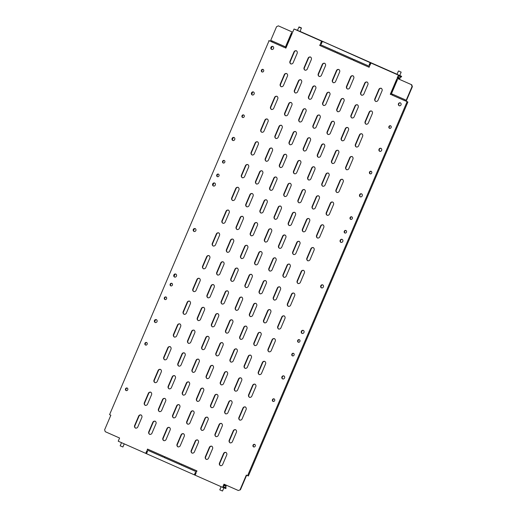 <?xml version="1.0" encoding="UTF-8"?>
<svg xmlns="http://www.w3.org/2000/svg" width="517" height="517" viewBox="0 0 517 517"><rect width="100%" height="100%" fill="white"/><g stroke="black" fill="none" stroke-linecap="round" stroke-linejoin="round"><path stroke-width="0.78" d="M298.845 27.078L301.482 28.209M299.136 26.955L301.385 27.905L299.136 26.955M120.17 445.828L122.904 446.992L120.17 445.828L121.521 442.662M398.723 70.965L401.127 72.257L399.725 75.553M224.481 484.519L225.05 484.726L224.481 484.519M223.266 486.736L225.522 487.621L226.078 486.329L223.816 485.444M219.783 489.858L222.51 491.021L219.783 489.858L221.134 486.691M391.13 127.531A1.364 1.196 110.5 0 1 388.939 126.562A1.364 1.196 110.5 0 1 391.13 127.531M389.728 128.371A1.364 1.196 110.5 0 1 390.671 125.851M371.717 173.053A1.364 1.196 110.5 0 1 369.526 172.083A1.364 1.196 110.5 0 1 371.717 173.053M370.314 173.893A1.364 1.196 110.5 0 1 371.258 171.373M352.297 218.575A1.364 1.196 110.5 0 1 350.106 217.605A1.364 1.196 110.5 0 1 352.297 218.575M350.894 219.415A1.364 1.196 110.5 0 1 351.838 216.894M346.474 232.23A1.364 1.196 110.5 0 1 344.283 231.267A1.364 1.196 110.5 0 1 346.474 232.23M345.072 233.07A1.364 1.196 110.5 0 1 346.015 230.55M253.039 445.176A1.364 1.196 -69.5 0 0 255.23 446.145A1.364 1.196 -69.5 0 0 253.039 445.176M254.778 444.458A1.364 1.196 -69.5 0 0 253.828 446.979M272.459 399.654A1.364 1.196 -69.5 0 0 274.65 400.617A1.364 1.196 -69.5 0 0 272.459 399.654M274.191 398.937A1.364 1.196 -69.5 0 0 273.247 401.457M291.872 354.126A1.364 1.196 -69.5 0 0 294.063 355.095A1.364 1.196 -69.5 0 0 291.872 354.126M293.611 353.415A1.364 1.196 -69.5 0 0 292.661 355.935M297.702 340.47A1.364 1.196 -69.5 0 0 299.892 341.44A1.364 1.196 -69.5 0 0 297.702 340.47M299.433 339.759A1.364 1.196 -69.5 0 0 298.49 342.28M381.624 150.382A1.609 1.415 110.5 0 1 379.032 149.239A1.609 1.415 110.5 0 1 381.624 150.382M379.93 151.365A1.609 1.415 110.5 0 1 381.055 148.373M362.204 195.904A1.609 1.415 110.5 0 1 359.612 194.76A1.609 1.415 110.5 0 1 362.204 195.904M360.517 196.887A1.609 1.415 110.5 0 1 361.635 193.901M342.79 241.426A1.609 1.415 110.5 0 1 340.199 240.282A1.609 1.415 110.5 0 1 342.79 241.426M341.097 242.408A1.609 1.415 110.5 0 1 342.222 239.423M323.371 286.948A1.609 1.415 110.5 0 1 320.779 285.804A1.609 1.415 110.5 0 1 323.371 286.948M321.684 287.93A1.609 1.415 110.5 0 1 322.802 284.945M303.957 332.47A1.609 1.415 110.5 0 1 301.366 331.326A1.609 1.415 110.5 0 1 303.957 332.47M302.264 333.452A1.609 1.415 110.5 0 1 303.389 330.466M284.537 377.992A1.609 1.415 110.5 0 1 281.946 376.848A1.609 1.415 110.5 0 1 284.537 377.992M282.851 378.974A1.609 1.415 110.5 0 1 283.969 375.988M401.037 104.861A1.609 1.415 110.5 0 1 398.452 103.717A1.609 1.415 110.5 0 1 401.037 104.861M399.35 105.843A1.609 1.415 110.5 0 1 400.468 102.851M127.731 389.786A1.364 1.196 110.5 0 1 125.541 388.816A1.364 1.196 110.5 0 1 127.731 389.786M126.329 390.626A1.364 1.196 110.5 0 1 127.272 388.105M147.145 344.264A1.364 1.196 110.5 0 1 144.954 343.294A1.364 1.196 110.5 0 1 147.145 344.264M145.742 345.104A1.364 1.196 110.5 0 1 146.686 342.584M166.564 298.742A1.364 1.196 110.5 0 1 164.374 297.773A1.364 1.196 110.5 0 1 166.564 298.742M165.162 299.582A1.364 1.196 110.5 0 1 166.106 297.062M172.387 285.087A1.364 1.196 110.5 0 1 170.196 284.117A1.364 1.196 110.5 0 1 172.387 285.087M170.985 285.927A1.364 1.196 110.5 0 1 171.928 283.406M261.434 70.209A1.364 1.196 -69.5 0 0 263.631 71.178A1.364 1.196 -69.5 0 0 261.434 70.209M263.172 69.491A1.364 1.196 -69.5 0 0 262.222 72.018M242.021 115.73A1.364 1.196 -69.5 0 0 244.211 116.7A1.364 1.196 -69.5 0 0 242.021 115.73M243.753 115.02A1.364 1.196 -69.5 0 0 242.809 117.54M222.601 161.252A1.364 1.196 -69.5 0 0 224.792 162.222A1.364 1.196 -69.5 0 0 222.601 161.252M224.339 160.541A1.364 1.196 -69.5 0 0 223.389 163.062M216.778 174.908A1.364 1.196 -69.5 0 0 218.969 175.877A1.364 1.196 -69.5 0 0 216.778 174.908M218.51 174.197A1.364 1.196 -69.5 0 0 217.567 176.717M251.527 92.879A1.609 1.415 -69.5 0 0 254.118 94.029A1.609 1.415 -69.5 0 0 251.527 92.879M253.55 92.02A1.609 1.415 -69.5 0 0 252.432 95.012M270.947 47.357A1.609 1.415 -69.5 0 0 273.538 48.508A1.609 1.415 -69.5 0 0 270.947 47.357M272.97 46.498A1.609 1.415 -69.5 0 0 271.845 49.49M303.02 32.862L305.217 33.76L303.02 32.862M300.125 31.498L297.391 30.329M392.668 72.483L394.865 73.382L392.668 72.483M399.738 75.521L397.004 74.358M232.114 138.407A1.609 1.415 -69.5 0 0 234.705 139.551A1.609 1.415 -69.5 0 0 232.114 138.407M234.13 137.541A1.609 1.415 -69.5 0 0 233.012 140.534M212.694 183.929A1.609 1.415 -69.5 0 0 215.285 185.073A1.609 1.415 -69.5 0 0 212.694 183.929M214.717 183.063A1.609 1.415 -69.5 0 0 213.592 186.055M193.28 229.451A1.609 1.415 -69.5 0 0 195.865 230.595A1.609 1.415 -69.5 0 0 193.28 229.451M195.297 228.592A1.609 1.415 -69.5 0 0 194.179 231.577M173.861 274.973A1.609 1.415 -69.5 0 0 176.452 276.117A1.609 1.415 -69.5 0 0 173.861 274.973M175.883 274.113A1.609 1.415 -69.5 0 0 174.759 277.099M154.447 320.495A1.609 1.415 -69.5 0 0 157.032 321.639A1.609 1.415 -69.5 0 0 154.447 320.495M156.464 319.635A1.609 1.415 -69.5 0 0 155.346 322.621M278.346 25.85L292.687 32.19L278.346 25.85L276.569 26.69L270.352 41.257L269.079 40.694L109.572 414.66L110.845 415.222L104.628 429.789L105.242 431.682L119.589 438.022L118.225 441.208L145.723 453.357L146.77 450.902L147.565 451.251L146.518 453.713L194.334 474.845L195.381 472.383L196.176 472.738L195.129 475.194L222.62 487.35L223.977 484.164L238.324 490.504L240.431 489.786L238.324 490.504M195.439 474.47L194.954 474.283L195.704 472.532M195.148 475.149L194.334 474.845M146.828 452.982L146.343 452.802L147.093 451.044M146.537 453.668L145.723 453.357M321.296 43.945L320.495 43.615L321.542 41.153L324.96 42.433L370.153 62.641L369.106 65.097L369.435 65.22L370.191 63.449L370.676 63.63M322.337 41.509L321.29 43.964L320.495 43.615M320.824 43.738L321.58 41.961L322.065 42.142M370.153 62.641L398.439 75.146L397.082 78.332L411.758 84.794L412.372 86.688L406.155 101.254L405.826 101.132L407.887 102.023L248.373 475.989L247.591 475.659L407.099 101.694M370.947 62.99L369.901 65.452L369.106 65.097M138.679 416.023L134.601 425.588A1.978 1.745 -69.5 0 0 137.787 426.997L141.865 417.432A1.978 1.745 -69.5 0 0 138.679 416.023L139.008 416.146L134.931 425.711A1.978 1.745 -69.5 0 0 135.667 428.199M141.128 414.944A1.978 1.745 -69.5 0 0 139.008 416.146M148.385 393.263L144.308 402.821A1.978 1.745 -69.5 0 0 147.494 404.229L151.571 394.671A1.978 1.745 -69.5 0 0 148.385 393.263L148.715 393.385L144.637 402.95A1.978 1.745 -69.5 0 0 145.374 405.438M150.835 392.183A1.978 1.745 -69.5 0 0 148.715 393.385M158.092 370.502L154.014 380.06A1.978 1.745 -69.5 0 0 157.207 381.468L161.285 371.91A1.978 1.745 -69.5 0 0 158.092 370.502L158.422 370.624L154.35 380.189A1.978 1.745 -69.5 0 0 155.087 382.67M160.548 369.422A1.978 1.745 -69.5 0 0 158.422 370.624M167.805 347.741L163.727 357.299A1.978 1.745 -69.5 0 0 166.913 358.708L170.991 349.149A1.978 1.745 -69.5 0 0 167.805 347.741L168.135 347.863L164.057 357.428A1.978 1.745 -69.5 0 0 164.794 359.91M170.255 346.661A1.978 1.745 -69.5 0 0 168.135 347.863M177.512 324.98L173.434 334.538A1.978 1.745 -69.5 0 0 176.62 335.947L180.698 326.389A1.978 1.745 -69.5 0 0 177.512 324.98L177.842 325.103L173.764 334.667A1.978 1.745 -69.5 0 0 174.5 337.149M179.961 323.9A1.978 1.745 -69.5 0 0 177.842 325.103M187.219 302.219L183.141 311.777A1.978 1.745 -69.5 0 0 186.327 313.186L190.405 303.628A1.978 1.745 -69.5 0 0 187.219 302.219L187.548 302.342L183.47 311.906A1.978 1.745 -69.5 0 0 184.207 314.388M189.668 301.14A1.978 1.745 -69.5 0 0 187.548 302.342M196.925 279.458L192.847 289.016A1.978 1.745 -69.5 0 0 196.04 290.425L200.118 280.867A1.978 1.745 -69.5 0 0 196.925 279.458L197.261 279.581L193.184 289.139A1.978 1.745 -69.5 0 0 193.92 291.627M199.381 278.379A1.978 1.745 -69.5 0 0 197.261 279.581M206.638 256.697L202.561 266.255A1.978 1.745 -69.5 0 0 205.747 267.664L209.824 258.106A1.978 1.745 -69.5 0 0 206.638 256.697L206.968 256.82L202.89 266.378A1.978 1.745 -69.5 0 0 203.627 268.866M209.088 255.618A1.978 1.745 -69.5 0 0 206.968 256.82M216.345 233.936L212.267 243.494A1.978 1.745 -69.5 0 0 215.453 244.903L219.531 235.345A1.978 1.745 -69.5 0 0 216.345 233.936L216.675 234.059L212.597 243.617A1.978 1.745 -69.5 0 0 213.334 246.105M218.794 232.857A1.978 1.745 -69.5 0 0 216.675 234.059M226.052 211.175L221.974 220.733A1.978 1.745 -69.5 0 0 225.166 222.142L229.238 212.584A1.978 1.745 -69.5 0 0 226.052 211.175L226.381 211.298L222.304 220.856A1.978 1.745 -69.5 0 0 223.047 223.344M228.501 210.096A1.978 1.745 -69.5 0 0 226.381 211.298M235.765 188.414L231.687 197.972A1.978 1.745 -69.5 0 0 234.873 199.381L238.951 189.823A1.978 1.745 -69.5 0 0 235.765 188.414L236.095 188.537L232.017 198.095A1.978 1.745 -69.5 0 0 232.753 200.583M238.214 187.335A1.978 1.745 -69.5 0 0 236.095 188.537M245.472 165.653L241.394 175.211A1.978 1.745 -69.5 0 0 244.58 176.62L248.658 167.062A1.978 1.745 -69.5 0 0 245.472 165.653L245.801 165.776L241.723 175.334A1.978 1.745 -69.5 0 0 242.46 177.822M247.921 164.574A1.978 1.745 -69.5 0 0 245.801 165.776M255.178 142.892L251.1 152.45A1.978 1.745 -69.5 0 0 254.286 153.859L258.364 144.301A1.978 1.745 -69.5 0 0 255.178 142.892L255.508 143.015L251.43 152.573A1.978 1.745 -69.5 0 0 252.167 155.061M257.628 141.813A1.978 1.745 -69.5 0 0 255.508 143.015M264.885 120.131L260.807 129.689A1.978 1.745 -69.5 0 0 264 131.098L268.077 121.54A1.978 1.745 -69.5 0 0 264.885 120.131L265.221 120.254L261.143 129.812A1.978 1.745 -69.5 0 0 261.88 132.3M267.341 119.052A1.978 1.745 -69.5 0 0 265.221 120.254M274.598 97.37L270.52 106.929A1.978 1.745 -69.5 0 0 273.706 108.337L277.784 98.779A1.978 1.745 -69.5 0 0 274.598 97.37L274.928 97.493L270.85 107.051A1.978 1.745 -69.5 0 0 271.587 109.539M277.047 96.291A1.978 1.745 -69.5 0 0 274.928 97.493M284.305 74.61L280.227 84.168A1.978 1.745 -69.5 0 0 283.413 85.576L287.491 76.018A1.978 1.745 -69.5 0 0 284.305 74.61L284.634 74.732L280.557 84.29A1.978 1.745 -69.5 0 0 281.293 86.778M286.754 73.53A1.978 1.745 -69.5 0 0 284.634 74.732M294.011 51.849L289.934 61.407A1.978 1.745 -69.5 0 0 293.12 62.816L297.197 53.257A1.978 1.745 -69.5 0 0 294.011 51.849L294.341 51.971L290.263 61.529A1.978 1.745 -69.5 0 0 291 64.018M296.461 50.769A1.978 1.745 -69.5 0 0 294.341 51.971M152.825 422.279L148.747 431.837A1.978 1.745 -69.5 0 0 151.933 433.246L156.011 423.688A1.978 1.745 -69.5 0 0 152.825 422.279L153.155 422.402L149.077 431.96A1.978 1.745 -69.5 0 0 149.814 434.448M155.274 421.2A1.978 1.745 -69.5 0 0 153.155 422.402M162.532 399.518L158.454 409.076A1.978 1.745 -69.5 0 0 161.64 410.485L165.718 400.927A1.978 1.745 -69.5 0 0 162.532 399.518L162.861 399.641L158.784 409.199A1.978 1.745 -69.5 0 0 159.52 411.687M164.981 398.439A1.978 1.745 -69.5 0 0 162.861 399.641M172.239 376.757L168.161 386.315A1.978 1.745 -69.5 0 0 171.347 387.724L175.425 378.166A1.978 1.745 -69.5 0 0 172.239 376.757L172.568 376.88L168.49 386.438A1.978 1.745 -69.5 0 0 169.227 388.926M174.688 375.678A1.978 1.745 -69.5 0 0 172.568 376.88M181.945 353.996L177.867 363.554A1.978 1.745 -69.5 0 0 181.06 364.963L185.138 355.405A1.978 1.745 -69.5 0 0 181.945 353.996L182.281 354.119L178.203 363.677A1.978 1.745 -69.5 0 0 178.94 366.165M184.401 352.917A1.978 1.745 -69.5 0 0 182.281 354.119M191.658 331.235L187.581 340.793A1.978 1.745 -69.5 0 0 190.767 342.202L194.844 332.644A1.978 1.745 -69.5 0 0 191.658 331.235L191.988 331.358L187.91 340.916A1.978 1.745 -69.5 0 0 188.647 343.404M194.108 330.156A1.978 1.745 -69.5 0 0 191.988 331.358M201.365 308.468L197.287 318.033A1.978 1.745 -69.5 0 0 200.473 319.441L204.551 309.877A1.978 1.745 -69.5 0 0 201.365 308.468L201.695 308.597L197.617 318.155A1.978 1.745 -69.5 0 0 198.354 320.643M203.814 307.395A1.978 1.745 -69.5 0 0 201.695 308.597M211.072 285.707L206.994 295.272A1.978 1.745 -69.5 0 0 210.18 296.68L214.258 287.116A1.978 1.745 -69.5 0 0 211.072 285.707L211.401 285.836L207.323 295.394A1.978 1.745 -69.5 0 0 208.06 297.882M213.521 284.634A1.978 1.745 -69.5 0 0 211.401 285.836M220.778 262.946L216.707 272.511A1.978 1.745 -69.5 0 0 219.893 273.92L223.971 264.355A1.978 1.745 -69.5 0 0 220.778 262.946L221.114 263.075L217.037 272.633A1.978 1.745 -69.5 0 0 217.773 275.122M223.234 261.873A1.978 1.745 -69.5 0 0 221.114 263.075M230.492 240.185L226.414 249.75A1.978 1.745 -69.5 0 0 229.6 251.159L233.678 241.594A1.978 1.745 -69.5 0 0 230.492 240.185L230.821 240.315L226.743 249.873A1.978 1.745 -69.5 0 0 227.48 252.361M232.941 239.112A1.978 1.745 -69.5 0 0 230.821 240.315M240.198 217.424L236.12 226.989A1.978 1.745 -69.5 0 0 239.306 228.398L243.384 218.833A1.978 1.745 -69.5 0 0 240.198 217.424L240.528 217.554L236.45 227.112A1.978 1.745 -69.5 0 0 237.187 229.6M242.647 216.345A1.978 1.745 -69.5 0 0 240.528 217.554M249.905 194.663L245.827 204.228A1.978 1.745 -69.5 0 0 249.02 205.637L253.097 196.072A1.978 1.745 -69.5 0 0 249.905 194.663L250.234 194.786L246.163 204.351A1.978 1.745 -69.5 0 0 246.9 206.839M252.354 193.584A1.978 1.745 -69.5 0 0 250.234 194.786M259.618 171.903L255.54 181.467A1.978 1.745 -69.5 0 0 258.726 182.876L262.804 173.311A1.978 1.745 -69.5 0 0 259.618 171.903L259.948 172.025L255.87 181.59A1.978 1.745 -69.5 0 0 256.606 184.078M262.067 170.823A1.978 1.745 -69.5 0 0 259.948 172.025M269.325 149.142L265.247 158.7A1.978 1.745 -69.5 0 0 268.433 160.108L272.511 150.55A1.978 1.745 -69.5 0 0 269.325 149.142L269.654 149.264L265.576 158.829A1.978 1.745 -69.5 0 0 266.313 161.317M271.774 148.062A1.978 1.745 -69.5 0 0 269.654 149.264M279.031 126.381L274.954 135.939A1.978 1.745 -69.5 0 0 278.14 137.348L282.217 127.789A1.978 1.745 -69.5 0 0 279.031 126.381L279.361 126.503L275.283 136.068A1.978 1.745 -69.5 0 0 276.02 138.55M281.481 125.301A1.978 1.745 -69.5 0 0 279.361 126.503M288.738 103.62L284.66 113.178A1.978 1.745 -69.5 0 0 287.853 114.587L291.931 105.029A1.978 1.745 -69.5 0 0 288.738 103.62L289.074 103.743L284.996 113.307A1.978 1.745 -69.5 0 0 285.733 115.789M291.194 102.54A1.978 1.745 -69.5 0 0 289.074 103.743M298.451 80.859L294.373 90.417A1.978 1.745 -69.5 0 0 297.559 91.826L301.637 82.268A1.978 1.745 -69.5 0 0 298.451 80.859L298.781 80.982L294.703 90.546A1.978 1.745 -69.5 0 0 295.44 93.028M300.9 79.78A1.978 1.745 -69.5 0 0 298.781 80.982M308.158 58.098L304.08 67.656A1.978 1.745 -69.5 0 0 307.266 69.065L311.344 59.507A1.978 1.745 -69.5 0 0 308.158 58.098L308.487 58.221L304.41 67.785A1.978 1.745 -69.5 0 0 305.146 70.267M310.607 57.019A1.978 1.745 -69.5 0 0 308.487 58.221M166.965 428.528L162.887 438.086A1.978 1.745 -69.5 0 0 166.08 439.495L170.158 429.937A1.978 1.745 -69.5 0 0 166.965 428.528L167.295 428.651L163.223 438.209A1.978 1.745 -69.5 0 0 163.96 440.697M169.421 427.449A1.978 1.745 -69.5 0 0 167.295 428.651M176.678 405.767L172.6 415.325A1.978 1.745 -69.5 0 0 175.786 416.734L179.864 407.176A1.978 1.745 -69.5 0 0 176.678 405.767L177.008 405.89L172.93 415.448A1.978 1.745 -69.5 0 0 173.667 417.936M179.128 404.688A1.978 1.745 -69.5 0 0 177.008 405.89M186.385 383.007L182.307 392.565A1.978 1.745 -69.5 0 0 185.493 393.973L189.571 384.415A1.978 1.745 -69.5 0 0 186.385 383.007L186.715 383.129L182.637 392.687A1.978 1.745 -69.5 0 0 183.373 395.175M188.834 381.927A1.978 1.745 -69.5 0 0 186.715 383.129M196.092 360.246L192.014 369.804A1.978 1.745 -69.5 0 0 195.2 371.212L199.278 361.654A1.978 1.745 -69.5 0 0 196.092 360.246L196.421 360.368L192.343 369.926A1.978 1.745 -69.5 0 0 193.08 372.414M198.541 359.166A1.978 1.745 -69.5 0 0 196.421 360.368M205.798 337.485L201.72 347.043A1.978 1.745 -69.5 0 0 204.913 348.452L208.991 338.893A1.978 1.745 -69.5 0 0 205.798 337.485L206.134 337.607L202.057 347.166A1.978 1.745 -69.5 0 0 202.793 349.654M208.254 336.405A1.978 1.745 -69.5 0 0 206.134 337.607M215.511 314.724L211.434 324.282A1.978 1.745 -69.5 0 0 214.62 325.691L218.697 316.133A1.978 1.745 -69.5 0 0 215.511 314.724L215.841 314.847L211.763 324.405A1.978 1.745 -69.5 0 0 212.5 326.893M217.961 313.645A1.978 1.745 -69.5 0 0 215.841 314.847M225.218 291.963L221.14 301.521A1.978 1.745 -69.5 0 0 224.326 302.93L228.404 293.372A1.978 1.745 -69.5 0 0 225.218 291.963L225.548 292.086L221.47 301.644A1.978 1.745 -69.5 0 0 222.207 304.132M227.667 290.884A1.978 1.745 -69.5 0 0 225.548 292.086M234.925 269.202L230.847 278.76A1.978 1.745 -69.5 0 0 234.039 280.169L238.111 270.611A1.978 1.745 -69.5 0 0 234.925 269.202L235.254 269.325L231.177 278.883A1.978 1.745 -69.5 0 0 231.913 281.371M237.374 268.123A1.978 1.745 -69.5 0 0 235.254 269.325M244.638 246.441L240.56 255.999A1.978 1.745 -69.5 0 0 243.746 257.408L247.824 247.85A1.978 1.745 -69.5 0 0 244.638 246.441L244.968 246.564L240.89 256.122A1.978 1.745 -69.5 0 0 241.626 258.61M247.087 245.362A1.978 1.745 -69.5 0 0 244.968 246.564M254.345 223.68L250.267 233.238A1.978 1.745 -69.5 0 0 253.453 234.647L257.531 225.089A1.978 1.745 -69.5 0 0 254.345 223.68L254.674 223.803L250.596 233.361A1.978 1.745 -69.5 0 0 251.333 235.849M256.794 222.601A1.978 1.745 -69.5 0 0 254.674 223.803M264.051 200.919L259.973 210.477A1.978 1.745 -69.5 0 0 263.159 211.886L267.237 202.328A1.978 1.745 -69.5 0 0 264.051 200.919L264.381 201.042L260.303 210.6A1.978 1.745 -69.5 0 0 261.04 213.088M266.501 199.84A1.978 1.745 -69.5 0 0 264.381 201.042M273.758 178.158L269.68 187.716A1.978 1.745 -69.5 0 0 272.873 189.125L276.95 179.567A1.978 1.745 -69.5 0 0 273.758 178.158L274.094 178.281L270.016 187.839A1.978 1.745 -69.5 0 0 270.753 190.327M276.214 177.079A1.978 1.745 -69.5 0 0 274.094 178.281M283.471 155.397L279.393 164.955A1.978 1.745 -69.5 0 0 282.579 166.364L286.657 156.806A1.978 1.745 -69.5 0 0 283.471 155.397L283.801 155.52L279.723 165.078A1.978 1.745 -69.5 0 0 280.46 167.566M285.92 154.318A1.978 1.745 -69.5 0 0 283.801 155.52M293.178 132.636L289.1 142.194A1.978 1.745 -69.5 0 0 292.286 143.603L296.364 134.045A1.978 1.745 -69.5 0 0 293.178 132.636L293.507 132.759L289.43 142.317A1.978 1.745 -69.5 0 0 290.166 144.805M295.627 131.557A1.978 1.745 -69.5 0 0 293.507 132.759M302.884 109.875L298.807 119.433A1.978 1.745 -69.5 0 0 301.993 120.842L306.07 111.284A1.978 1.745 -69.5 0 0 302.884 109.875L303.214 109.998L299.136 119.556A1.978 1.745 -69.5 0 0 299.873 122.044M305.334 108.796A1.978 1.745 -69.5 0 0 303.214 109.998M312.591 87.115L308.513 96.673A1.978 1.745 -69.5 0 0 311.706 98.081L315.784 88.523A1.978 1.745 -69.5 0 0 312.591 87.115L312.927 87.237L308.849 96.795A1.978 1.745 -69.5 0 0 309.586 99.283M315.047 86.035A1.978 1.745 -69.5 0 0 312.927 87.237M322.304 64.347L318.226 73.912A1.978 1.745 -69.5 0 0 321.412 75.32L325.49 65.756A1.978 1.745 -69.5 0 0 322.304 64.347L322.634 64.476L318.556 74.034A1.978 1.745 -69.5 0 0 319.293 76.522M324.754 63.274A1.978 1.745 -69.5 0 0 322.634 64.476M181.112 434.778L177.034 444.342A1.978 1.745 -69.5 0 0 180.22 445.751L184.298 436.186A1.978 1.745 -69.5 0 0 181.112 434.778L181.441 434.907L177.363 444.465A1.978 1.745 -69.5 0 0 178.1 446.953M183.561 433.705A1.978 1.745 -69.5 0 0 181.441 434.907M190.818 412.017L186.74 421.581A1.978 1.745 -69.5 0 0 189.933 422.99L194.011 413.426A1.978 1.745 -69.5 0 0 190.818 412.017L191.154 412.146L187.076 421.704A1.978 1.745 -69.5 0 0 187.813 424.192M193.274 410.944A1.978 1.745 -69.5 0 0 191.154 412.146M200.531 389.256L196.454 398.82A1.978 1.745 -69.5 0 0 199.64 400.229L203.717 390.665A1.978 1.745 -69.5 0 0 200.531 389.256L200.861 389.385L196.783 398.943A1.978 1.745 -69.5 0 0 197.52 401.431M202.981 388.183A1.978 1.745 -69.5 0 0 200.861 389.385M210.238 366.495L206.16 376.059A1.978 1.745 -69.5 0 0 209.346 377.468L213.424 367.904A1.978 1.745 -69.5 0 0 210.238 366.495L210.568 366.624L206.49 376.182A1.978 1.745 -69.5 0 0 207.227 378.67M212.687 365.416A1.978 1.745 -69.5 0 0 210.568 366.624M219.945 343.734L215.867 353.298A1.978 1.745 -69.5 0 0 219.053 354.707L223.131 345.143A1.978 1.745 -69.5 0 0 219.945 343.734L220.274 343.857L216.196 353.421A1.978 1.745 -69.5 0 0 216.933 355.909M222.394 342.655A1.978 1.745 -69.5 0 0 220.274 343.857M229.651 320.973L225.574 330.537A1.978 1.745 -69.5 0 0 228.766 331.946L232.844 322.382A1.978 1.745 -69.5 0 0 229.651 320.973L229.987 321.096L225.91 330.66A1.978 1.745 -69.5 0 0 226.646 333.148M232.107 319.894A1.978 1.745 -69.5 0 0 229.987 321.096M239.365 298.212L235.287 307.77A1.978 1.745 -69.5 0 0 238.473 309.179L242.551 299.621A1.978 1.745 -69.5 0 0 239.365 298.212L239.694 298.335L235.616 307.899A1.978 1.745 -69.5 0 0 236.353 310.387M241.814 297.133A1.978 1.745 -69.5 0 0 239.694 298.335M249.071 275.451L244.993 285.009A1.978 1.745 -69.5 0 0 248.179 286.418L252.257 276.86A1.978 1.745 -69.5 0 0 249.071 275.451L249.401 275.574L245.323 285.138A1.978 1.745 -69.5 0 0 246.06 287.62M251.52 274.372A1.978 1.745 -69.5 0 0 249.401 275.574M258.778 252.69L254.7 262.248A1.978 1.745 -69.5 0 0 257.893 263.657L261.97 254.099A1.978 1.745 -69.5 0 0 258.778 252.69L259.107 252.813L255.03 262.377A1.978 1.745 -69.5 0 0 255.773 264.859M261.227 251.611A1.978 1.745 -69.5 0 0 259.107 252.813M268.491 229.929L264.413 239.487A1.978 1.745 -69.5 0 0 267.599 240.896L271.677 231.338A1.978 1.745 -69.5 0 0 268.491 229.929L268.821 230.052L264.743 239.617A1.978 1.745 -69.5 0 0 265.48 242.098M270.94 228.85A1.978 1.745 -69.5 0 0 268.821 230.052M278.198 207.168L274.12 216.726A1.978 1.745 -69.5 0 0 277.306 218.135L281.384 208.577A1.978 1.745 -69.5 0 0 278.198 207.168L278.527 207.291L274.449 216.856A1.978 1.745 -69.5 0 0 275.186 219.337M280.647 206.089A1.978 1.745 -69.5 0 0 278.527 207.291M287.904 184.407L283.827 193.965A1.978 1.745 -69.5 0 0 287.013 195.374L291.09 185.816A1.978 1.745 -69.5 0 0 287.904 184.407L288.234 184.53L284.156 194.088A1.978 1.745 -69.5 0 0 284.893 196.576M290.354 183.328A1.978 1.745 -69.5 0 0 288.234 184.53M297.611 161.647L293.533 171.205A1.978 1.745 -69.5 0 0 296.726 172.613L300.804 163.055A1.978 1.745 -69.5 0 0 297.611 161.647L297.947 161.769L293.869 171.327A1.978 1.745 -69.5 0 0 294.606 173.815M300.067 160.567A1.978 1.745 -69.5 0 0 297.947 161.769M307.324 138.886L303.246 148.444A1.978 1.745 -69.5 0 0 306.432 149.852L310.51 140.294A1.978 1.745 -69.5 0 0 307.324 138.886L307.654 139.008L303.576 148.566A1.978 1.745 -69.5 0 0 304.313 151.054M309.773 137.806A1.978 1.745 -69.5 0 0 307.654 139.008M317.031 116.125L312.953 125.683A1.978 1.745 -69.5 0 0 316.139 127.092L320.217 117.533A1.978 1.745 -69.5 0 0 317.031 116.125L317.36 116.247L313.283 125.805A1.978 1.745 -69.5 0 0 314.019 128.294M319.48 115.045A1.978 1.745 -69.5 0 0 317.36 116.247M326.738 93.364L322.66 102.922A1.978 1.745 -69.5 0 0 325.846 104.331L329.924 94.773A1.978 1.745 -69.5 0 0 326.738 93.364L327.067 93.487L322.989 103.045A1.978 1.745 -69.5 0 0 323.726 105.533M329.187 92.285A1.978 1.745 -69.5 0 0 327.067 93.487M336.444 70.603L332.373 80.161A1.978 1.745 -69.5 0 0 335.559 81.57L339.637 72.012A1.978 1.745 -69.5 0 0 336.444 70.603L336.78 70.726L332.702 80.284A1.978 1.745 -69.5 0 0 333.439 82.772M338.9 69.524A1.978 1.745 -69.5 0 0 336.78 70.726M195.258 441.033L191.18 450.591A1.978 1.745 -69.5 0 0 194.366 452L198.444 442.442A1.978 1.745 -69.5 0 0 195.258 441.033L195.588 441.156L191.51 450.714A1.978 1.745 -69.5 0 0 192.246 453.202M197.707 439.954A1.978 1.745 -69.5 0 0 195.588 441.156M204.965 418.272L200.887 427.83A1.978 1.745 -69.5 0 0 204.073 429.239L208.151 419.681A1.978 1.745 -69.5 0 0 204.965 418.272L205.294 418.395L201.216 427.953A1.978 1.745 -69.5 0 0 201.953 430.441M207.414 417.193A1.978 1.745 -69.5 0 0 205.294 418.395M214.671 395.511L210.593 405.069A1.978 1.745 -69.5 0 0 213.786 406.478L217.864 396.92A1.978 1.745 -69.5 0 0 214.671 395.511L215.007 395.634L210.93 405.192A1.978 1.745 -69.5 0 0 211.666 407.68M217.127 394.432A1.978 1.745 -69.5 0 0 215.007 395.634M224.384 372.751L220.307 382.309A1.978 1.745 -69.5 0 0 223.493 383.717L227.57 374.159A1.978 1.745 -69.5 0 0 224.384 372.751L224.714 372.873L220.636 382.431A1.978 1.745 -69.5 0 0 221.373 384.919M226.834 371.671A1.978 1.745 -69.5 0 0 224.714 372.873M234.091 349.99L230.013 359.548A1.978 1.745 -69.5 0 0 233.199 360.956L237.277 351.398A1.978 1.745 -69.5 0 0 234.091 349.99L234.421 350.112L230.343 359.67A1.978 1.745 -69.5 0 0 231.08 362.159M236.54 348.91A1.978 1.745 -69.5 0 0 234.421 350.112M243.798 327.229L239.72 336.787A1.978 1.745 -69.5 0 0 242.906 338.196L246.984 328.638A1.978 1.745 -69.5 0 0 243.798 327.229L244.127 327.351L240.05 336.91A1.978 1.745 -69.5 0 0 240.786 339.398M246.247 326.149A1.978 1.745 -69.5 0 0 244.127 327.351M253.504 304.468L249.433 314.026A1.978 1.745 -69.5 0 0 252.619 315.435L256.697 305.877A1.978 1.745 -69.5 0 0 253.504 304.468L253.841 304.591L249.763 314.149A1.978 1.745 -69.5 0 0 250.499 316.637M255.96 303.389A1.978 1.745 -69.5 0 0 253.841 304.591M263.218 281.707L259.14 291.265A1.978 1.745 -69.5 0 0 262.326 292.674L266.404 283.116A1.978 1.745 -69.5 0 0 263.218 281.707L263.547 281.83L259.469 291.388A1.978 1.745 -69.5 0 0 260.206 293.876M265.667 280.628A1.978 1.745 -69.5 0 0 263.547 281.83M272.924 258.946L268.846 268.504A1.978 1.745 -69.5 0 0 272.032 269.913L276.11 260.355A1.978 1.745 -69.5 0 0 272.924 258.946L273.254 259.069L269.176 268.627A1.978 1.745 -69.5 0 0 269.913 271.115M275.374 257.867A1.978 1.745 -69.5 0 0 273.254 259.069M282.631 236.179L278.553 245.743A1.978 1.745 -69.5 0 0 281.746 247.152L285.823 237.594A1.978 1.745 -69.5 0 0 282.631 236.179L282.961 236.308L278.889 245.866A1.978 1.745 -69.5 0 0 279.626 248.354M285.087 235.106A1.978 1.745 -69.5 0 0 282.961 236.308M292.344 213.418L288.266 222.982A1.978 1.745 -69.5 0 0 291.452 224.391L295.53 214.826A1.978 1.745 -69.5 0 0 292.344 213.418L292.674 213.547L288.596 223.105A1.978 1.745 -69.5 0 0 289.333 225.593M294.793 212.345A1.978 1.745 -69.5 0 0 292.674 213.547M302.051 190.657L297.973 200.221A1.978 1.745 -69.5 0 0 301.159 201.63L305.237 192.065A1.978 1.745 -69.5 0 0 302.051 190.657L302.38 190.786L298.303 200.344A1.978 1.745 -69.5 0 0 299.039 202.832M304.5 189.584A1.978 1.745 -69.5 0 0 302.38 190.786M311.757 167.896L307.68 177.46A1.978 1.745 -69.5 0 0 310.866 178.869L314.943 169.305A1.978 1.745 -69.5 0 0 311.757 167.896L312.087 168.025L308.009 177.583A1.978 1.745 -69.5 0 0 308.746 180.071M314.207 166.823A1.978 1.745 -69.5 0 0 312.087 168.025M321.464 145.135L317.386 154.699A1.978 1.745 -69.5 0 0 320.579 156.108L324.657 146.544A1.978 1.745 -69.5 0 0 321.464 145.135L321.8 145.264L317.722 154.822A1.978 1.745 -69.5 0 0 318.459 157.31M323.92 144.062A1.978 1.745 -69.5 0 0 321.8 145.264M331.177 122.374L327.099 131.938A1.978 1.745 -69.5 0 0 330.285 133.347L334.363 123.783A1.978 1.745 -69.5 0 0 331.177 122.374L331.507 122.503L327.429 132.061A1.978 1.745 -69.5 0 0 328.166 134.549M333.627 121.295A1.978 1.745 -69.5 0 0 331.507 122.503M340.884 99.613L336.806 109.177A1.978 1.745 -69.5 0 0 339.992 110.586L344.07 101.022A1.978 1.745 -69.5 0 0 340.884 99.613L341.214 99.736L337.136 109.3A1.978 1.745 -69.5 0 0 337.872 111.788M343.333 98.534A1.978 1.745 -69.5 0 0 341.214 99.736M350.591 76.852L346.513 86.417A1.978 1.745 -69.5 0 0 349.705 87.825L353.777 78.261A1.978 1.745 -69.5 0 0 350.591 76.852L350.92 76.975L346.842 86.539A1.978 1.745 -69.5 0 0 347.579 89.027M353.04 75.773A1.978 1.745 -69.5 0 0 350.92 76.975M209.404 447.283L205.327 456.841A1.978 1.745 -69.5 0 0 208.513 458.249L212.59 448.691A1.978 1.745 -69.5 0 0 209.404 447.283L209.734 447.405L205.656 456.97A1.978 1.745 -69.5 0 0 206.393 459.451M211.854 446.203A1.978 1.745 -69.5 0 0 209.734 447.405M219.111 424.522L215.033 434.08A1.978 1.745 -69.5 0 0 218.219 435.488L222.297 425.93A1.978 1.745 -69.5 0 0 219.111 424.522L219.441 424.644L215.363 434.209A1.978 1.745 -69.5 0 0 216.1 436.691M221.56 423.442A1.978 1.745 -69.5 0 0 219.441 424.644M228.818 401.761L224.74 411.319A1.978 1.745 -69.5 0 0 227.926 412.728L232.004 403.17A1.978 1.745 -69.5 0 0 228.818 401.761L229.147 401.883L225.069 411.448A1.978 1.745 -69.5 0 0 225.806 413.93M231.267 400.681A1.978 1.745 -69.5 0 0 229.147 401.883M238.524 379L234.447 388.558A1.978 1.745 -69.5 0 0 237.639 389.967L241.717 380.409A1.978 1.745 -69.5 0 0 238.524 379L238.86 379.123L234.783 388.687A1.978 1.745 -69.5 0 0 235.519 391.169M240.98 377.921A1.978 1.745 -69.5 0 0 238.86 379.123M248.238 356.239L244.16 365.797A1.978 1.745 -69.5 0 0 247.346 367.206L251.424 357.648A1.978 1.745 -69.5 0 0 248.238 356.239L248.567 356.362L244.489 365.926A1.978 1.745 -69.5 0 0 245.226 368.408M250.687 355.16A1.978 1.745 -69.5 0 0 248.567 356.362M257.944 333.478L253.866 343.036A1.978 1.745 -69.5 0 0 257.052 344.445L261.13 334.887A1.978 1.745 -69.5 0 0 257.944 333.478L258.274 333.601L254.196 343.159A1.978 1.745 -69.5 0 0 254.933 345.647M260.394 332.399A1.978 1.745 -69.5 0 0 258.274 333.601M267.651 310.717L263.573 320.275A1.978 1.745 -69.5 0 0 266.766 321.684L270.837 312.126A1.978 1.745 -69.5 0 0 267.651 310.717L267.98 310.84L263.903 320.398A1.978 1.745 -69.5 0 0 264.646 322.886M270.1 309.638A1.978 1.745 -69.5 0 0 267.98 310.84M277.364 287.956L273.286 297.514A1.978 1.745 -69.5 0 0 276.472 298.923L280.55 289.365A1.978 1.745 -69.5 0 0 277.364 287.956L277.694 288.079L273.616 297.637A1.978 1.745 -69.5 0 0 274.353 300.125M279.813 286.877A1.978 1.745 -69.5 0 0 277.694 288.079M287.071 265.195L282.993 274.753A1.978 1.745 -69.5 0 0 286.179 276.162L290.257 266.604A1.978 1.745 -69.5 0 0 287.071 265.195L287.4 265.318L283.322 274.876A1.978 1.745 -69.5 0 0 284.059 277.364M289.52 264.116A1.978 1.745 -69.5 0 0 287.4 265.318M296.777 242.434L292.7 251.992A1.978 1.745 -69.5 0 0 295.886 253.401L299.963 243.843A1.978 1.745 -69.5 0 0 296.777 242.434L297.107 242.557L293.029 252.115A1.978 1.745 -69.5 0 0 293.766 254.603M299.227 241.355A1.978 1.745 -69.5 0 0 297.107 242.557M306.484 219.673L302.406 229.231A1.978 1.745 -69.5 0 0 305.599 230.64L309.677 221.082A1.978 1.745 -69.5 0 0 306.484 219.673L306.82 219.796L302.742 229.354A1.978 1.745 -69.5 0 0 303.479 231.842M308.94 218.594A1.978 1.745 -69.5 0 0 306.82 219.796M316.197 196.912L312.119 206.47A1.978 1.745 -69.5 0 0 315.305 207.879L319.383 198.321A1.978 1.745 -69.5 0 0 316.197 196.912L316.527 197.035L312.449 206.593A1.978 1.745 -69.5 0 0 313.186 209.081M318.646 195.833A1.978 1.745 -69.5 0 0 316.527 197.035M325.904 174.151L321.826 183.709A1.978 1.745 -69.5 0 0 325.012 185.118L329.09 175.56A1.978 1.745 -69.5 0 0 325.904 174.151L326.233 174.274L322.156 183.832A1.978 1.745 -69.5 0 0 322.892 186.32M328.353 173.072A1.978 1.745 -69.5 0 0 326.233 174.274M335.611 151.391L331.533 160.949A1.978 1.745 -69.5 0 0 334.719 162.357L338.797 152.799A1.978 1.745 -69.5 0 0 335.611 151.391L335.94 151.513L331.862 161.071A1.978 1.745 -69.5 0 0 332.599 163.559M338.06 150.311A1.978 1.745 -69.5 0 0 335.94 151.513M345.317 128.63L341.239 138.188A1.978 1.745 -69.5 0 0 344.432 139.596L348.51 130.038A1.978 1.745 -69.5 0 0 345.317 128.63L345.653 128.752L341.575 138.31A1.978 1.745 -69.5 0 0 342.312 140.798M347.773 127.55A1.978 1.745 -69.5 0 0 345.653 128.752M355.03 105.869L350.953 115.427A1.978 1.745 -69.5 0 0 354.139 116.836L358.216 107.278A1.978 1.745 -69.5 0 0 355.03 105.869L355.36 105.991L351.282 115.55A1.978 1.745 -69.5 0 0 352.019 118.038M357.48 104.789A1.978 1.745 -69.5 0 0 355.36 105.991M364.737 83.108L360.659 92.666A1.978 1.745 -69.5 0 0 363.845 94.075L367.923 84.517A1.978 1.745 -69.5 0 0 364.737 83.108L365.067 83.231L360.989 92.789A1.978 1.745 -69.5 0 0 361.726 95.277M367.186 82.029A1.978 1.745 -69.5 0 0 365.067 83.231M223.544 453.538L219.467 463.096A1.978 1.745 -69.5 0 0 222.659 464.505L226.737 454.947A1.978 1.745 -69.5 0 0 223.544 453.538L223.88 453.661L219.803 463.219A1.978 1.745 -69.5 0 0 220.539 465.707M226 452.459A1.978 1.745 -69.5 0 0 223.88 453.661M233.257 430.777L229.18 440.335A1.978 1.745 -69.5 0 0 232.366 441.744L236.443 432.186A1.978 1.745 -69.5 0 0 233.257 430.777L233.587 430.9L229.509 440.458A1.978 1.745 -69.5 0 0 230.246 442.946M235.707 429.698A1.978 1.745 -69.5 0 0 233.587 430.9M242.964 408.016L238.886 417.574A1.978 1.745 -69.5 0 0 242.072 418.983L246.15 409.425A1.978 1.745 -69.5 0 0 242.964 408.016L243.294 408.139L239.216 417.697A1.978 1.745 -69.5 0 0 239.953 420.185M245.413 406.937A1.978 1.745 -69.5 0 0 243.294 408.139M252.671 385.249L248.593 394.814A1.978 1.745 -69.5 0 0 251.779 396.222L255.857 386.658A1.978 1.745 -69.5 0 0 252.671 385.249L253 385.378L248.923 394.936A1.978 1.745 -69.5 0 0 249.659 397.424M255.12 384.176A1.978 1.745 -69.5 0 0 253 385.378M262.377 362.488L258.306 372.053A1.978 1.745 -69.5 0 0 261.492 373.461L265.57 363.897A1.978 1.745 -69.5 0 0 262.377 362.488L262.714 362.617L258.636 372.175A1.978 1.745 -69.5 0 0 259.372 374.663M264.833 361.415A1.978 1.745 -69.5 0 0 262.714 362.617M272.091 339.727L268.013 349.292A1.978 1.745 -69.5 0 0 271.199 350.7L275.277 341.136A1.978 1.745 -69.5 0 0 272.091 339.727L272.42 339.856L268.342 349.414A1.978 1.745 -69.5 0 0 269.079 351.903M274.54 338.654A1.978 1.745 -69.5 0 0 272.42 339.856M281.797 316.966L277.719 326.531A1.978 1.745 -69.5 0 0 280.905 327.94L284.983 318.375A1.978 1.745 -69.5 0 0 281.797 316.966L282.127 317.095L278.049 326.654A1.978 1.745 -69.5 0 0 278.786 329.142M284.247 315.893A1.978 1.745 -69.5 0 0 282.127 317.095M291.504 294.205L287.426 303.77A1.978 1.745 -69.5 0 0 290.619 305.179L294.696 295.614A1.978 1.745 -69.5 0 0 291.504 294.205L291.834 294.335L287.762 303.893A1.978 1.745 -69.5 0 0 288.499 306.381M293.953 293.133A1.978 1.745 -69.5 0 0 291.834 294.335M301.217 271.444L297.139 281.009A1.978 1.745 -69.5 0 0 300.325 282.418L304.403 272.853A1.978 1.745 -69.5 0 0 301.217 271.444L301.547 271.567L297.469 281.132A1.978 1.745 -69.5 0 0 298.206 283.62M303.666 270.365A1.978 1.745 -69.5 0 0 301.547 271.567M310.924 248.683L306.846 258.248A1.978 1.745 -69.5 0 0 310.032 259.657L314.11 250.092A1.978 1.745 -69.5 0 0 310.924 248.683L311.253 248.806L307.176 258.371A1.978 1.745 -69.5 0 0 307.912 260.859M313.373 247.604A1.978 1.745 -69.5 0 0 311.253 248.806M320.63 225.923L316.553 235.481A1.978 1.745 -69.5 0 0 319.739 236.896L323.816 227.331A1.978 1.745 -69.5 0 0 320.63 225.923L320.96 226.045L316.882 235.61A1.978 1.745 -69.5 0 0 317.619 238.098M323.08 224.843A1.978 1.745 -69.5 0 0 320.96 226.045M330.337 203.162L326.259 212.72A1.978 1.745 -69.5 0 0 329.452 214.128L333.53 204.57A1.978 1.745 -69.5 0 0 330.337 203.162L330.673 203.284L326.595 212.849A1.978 1.745 -69.5 0 0 327.332 215.331M332.793 202.082A1.978 1.745 -69.5 0 0 330.673 203.284M340.05 180.401L335.972 189.959A1.978 1.745 -69.5 0 0 339.158 191.368L343.236 181.81A1.978 1.745 -69.5 0 0 340.05 180.401L340.38 180.523L336.302 190.088A1.978 1.745 -69.5 0 0 337.039 192.57M342.5 179.321A1.978 1.745 -69.5 0 0 340.38 180.523M349.757 157.64L345.679 167.198A1.978 1.745 -69.5 0 0 348.865 168.607L352.943 159.049A1.978 1.745 -69.5 0 0 349.757 157.64L350.087 157.763L346.009 167.327A1.978 1.745 -69.5 0 0 346.745 169.809M352.206 156.561A1.978 1.745 -69.5 0 0 350.087 157.763M359.464 134.879L355.386 144.437A1.978 1.745 -69.5 0 0 358.578 145.846L362.65 136.288A1.978 1.745 -69.5 0 0 359.464 134.879L359.793 135.002L355.715 144.566A1.978 1.745 -69.5 0 0 356.452 147.048M361.913 133.8A1.978 1.745 -69.5 0 0 359.793 135.002M398.439 75.146L401.638 76.342L401.347 77.027L398.478 75.947L397.411 78.455L411.758 84.794M397.411 78.455L397.082 78.332M247.591 475.659L246.318 475.097L240.101 489.664M246.641 475.239L240.431 489.786M412.372 86.688L412.036 86.565L405.826 101.132M391.88 94.966L405.031 100.776L405.418 99.865L392.267 94.055L391.88 94.966L405.037 100.757M271.541 40.694L271.154 41.606L284.298 47.415L284.686 46.511L271.541 40.694M291.504 32.745L285.093 47.771L285.895 48.12L292.299 33.101L291.504 32.745M390.283 94.262L391.085 94.617L397.489 79.592L396.694 79.243L390.283 94.262L391.091 94.598M352.387 59.875L336.451 52.831L336.838 51.92L352.775 58.964L352.387 59.875M369.125 67.268L353.189 60.224L353.576 59.319L369.513 66.363L369.125 67.268M196.951 470.916L196.563 471.827L180.627 464.783L181.015 463.872L196.951 470.916M180.22 463.523L179.832 464.434L163.895 457.39L164.283 456.479L180.22 463.523M163.482 456.123L163.094 457.034L147.158 449.99L147.545 449.079L163.482 456.123M335.656 52.476L319.713 45.431L320.107 44.52L336.044 51.564L335.656 52.476M369.17 112.118L365.099 121.676A1.978 1.745 -69.5 0 0 368.285 123.085L372.363 113.527A1.978 1.745 -69.5 0 0 369.17 112.118L369.506 112.241L365.429 121.805A1.978 1.745 -69.5 0 0 366.165 124.287M378.883 89.357L374.806 98.915A1.978 1.745 -69.5 0 0 377.992 100.324L382.069 90.766A1.978 1.745 -69.5 0 0 378.883 89.357L379.213 89.48L375.135 99.038A1.978 1.745 -69.5 0 0 375.872 101.526M412.036 86.565L411.429 84.672M292.687 32.19L294.05 29.004L321.542 41.153M392.59 94.197L392.209 95.089M271.864 40.837L271.483 41.728L284.305 47.402M291.827 32.888L285.429 47.894L285.901 48.107M397.017 79.385L390.619 94.385M352.394 59.856L336.78 52.954L337.162 52.062M369.132 67.255L353.518 60.353L353.899 59.461M369.907 65.433L369.435 65.22M406.155 101.254L407.092 101.668M222.62 487.35L225.819 488.546L226.11 487.861L223.241 486.788L224.3 484.306M270.359 41.237L269.648 40.921L270.372 41.218M196.576 471.808L180.956 464.906L181.338 464.014M179.838 464.415L164.225 457.513L164.606 456.621M163.101 457.015L147.487 450.113L147.868 449.221M335.662 52.456L320.049 45.561L320.424 44.669M371.626 111.039A1.978 1.745 -69.5 0 0 369.506 112.241M381.333 88.278A1.978 1.745 -69.5 0 0 379.213 89.48M109.572 414.66L269.079 40.694M270.378 41.198L268.853 40.572M271.503 41.677L272.601 42.129L271.509 41.657M272.058 46.627L271.192 48.65M262.19 69.769L261.647 71.029M252.639 92.149L251.779 94.172M242.77 115.291L242.234 116.551M233.225 137.671L232.359 139.693M223.357 160.813L222.814 162.079M217.528 174.468L216.991 175.735M213.805 183.192L212.946 185.215M194.392 228.714L193.526 230.737M174.972 274.236L174.113 276.259M170.946 283.678L170.41 284.945M165.123 297.333L164.58 298.6M155.559 319.758L154.693 321.781M145.704 342.855L145.167 344.122M126.29 388.377L125.747 389.644M407.131 101.59L407.887 102.023M226.11 487.861L225.548 487.57M146.427 452.601L146.899 452.808M195.038 474.089L195.51 474.296M297.417 30.277L294.05 29.004M401.638 76.342L399.764 75.469M300.151 31.44L397.043 74.267M320.049 45.561L319.713 45.431M147.487 450.113L147.158 449.99M164.225 457.513L163.895 457.39M180.956 464.906L180.627 464.783M353.518 60.353L353.189 60.224M336.78 52.954L336.451 52.831M285.429 47.894L285.093 47.771M271.483 41.728L271.154 41.606M224.081 484.83L225.961 485.56L224.216 484.513M134.931 425.711L134.601 425.588M144.637 402.95L144.308 402.821M154.35 380.189L154.014 380.06M164.057 357.428L163.727 357.299M173.764 334.667L173.434 334.538M183.47 311.906L183.141 311.777M193.184 289.139L192.847 289.016M202.89 266.378L202.561 266.255M212.597 243.617L212.267 243.494M222.304 220.856L221.974 220.733M232.017 198.095L231.687 197.972M241.723 175.334L241.394 175.211M251.43 152.573L251.1 152.45M261.143 129.812L260.807 129.689M270.85 107.051L270.52 106.929M280.557 84.29L280.227 84.168M290.263 61.529L289.934 61.407M149.077 431.96L148.747 431.837M158.784 409.199L158.454 409.076M168.49 386.438L168.161 386.315M178.203 363.677L177.867 363.554M187.91 340.916L187.581 340.793M197.617 318.155L197.287 318.033M207.323 295.394L206.994 295.272M217.037 272.633L216.707 272.511M226.743 249.873L226.414 249.75M236.45 227.112L236.12 226.989M246.163 204.351L245.827 204.228M255.87 181.59L255.54 181.467M265.576 158.829L265.247 158.7M275.283 136.068L274.954 135.939M284.996 113.307L284.66 113.178M294.703 90.546L294.373 90.417M304.41 67.785L304.08 67.656M163.223 438.209L162.887 438.086M172.93 415.448L172.6 415.325M182.637 392.687L182.307 392.565M192.343 369.926L192.014 369.804M202.057 347.166L201.72 347.043M211.763 324.405L211.434 324.282M221.47 301.644L221.14 301.521M231.177 278.883L230.847 278.76M240.89 256.122L240.56 255.999M250.596 233.361L250.267 233.238M260.303 210.6L259.973 210.477M270.016 187.839L269.68 187.716M279.723 165.078L279.393 164.955M289.43 142.317L289.1 142.194M299.136 119.556L298.807 119.433M308.849 96.795L308.513 96.673M318.556 74.034L318.226 73.912M177.363 444.465L177.034 444.342M187.076 421.704L186.74 421.581M196.783 398.943L196.454 398.82M206.49 376.182L206.16 376.059M216.196 353.421L215.867 353.298M225.91 330.66L225.574 330.537M235.616 307.899L235.287 307.77M245.323 285.138L244.993 285.009M255.03 262.377L254.7 262.248M264.743 239.617L264.413 239.487M274.449 216.856L274.12 216.726M284.156 194.088L283.827 193.965M293.869 171.327L293.533 171.205M303.576 148.566L303.246 148.444M313.283 125.805L312.953 125.683M322.989 103.045L322.66 102.922M332.702 80.284L332.373 80.161M191.51 450.714L191.18 450.591M201.216 427.953L200.887 427.83M210.93 405.192L210.593 405.069M220.636 382.431L220.307 382.309M230.343 359.67L230.013 359.548M240.05 336.91L239.72 336.787M249.763 314.149L249.433 314.026M259.469 291.388L259.14 291.265M269.176 268.627L268.846 268.504M278.889 245.866L278.553 245.743M288.596 223.105L288.266 222.982M298.303 200.344L297.973 200.221M308.009 177.583L307.68 177.46M317.722 154.822L317.386 154.699M327.429 132.061L327.099 131.938M337.136 109.3L336.806 109.177M346.842 86.539L346.513 86.417M205.656 456.97L205.327 456.841M215.363 434.209L215.033 434.08M225.069 411.448L224.74 411.319M234.783 388.687L234.447 388.558M244.489 365.926L244.16 365.797M254.196 343.159L253.866 343.036M263.903 320.398L263.573 320.275M273.616 297.637L273.286 297.514M283.322 274.876L282.993 274.753M293.029 252.115L292.7 251.992M302.742 229.354L302.406 229.231M312.449 206.593L312.119 206.47M322.156 183.832L321.826 183.709M331.862 161.071L331.533 160.949M341.575 138.31L341.239 138.188M351.282 115.55L350.953 115.427M360.989 92.789L360.659 92.666M219.803 463.219L219.467 463.096M229.509 440.458L229.18 440.335M239.216 417.697L238.886 417.574M248.923 394.936L248.593 394.814M258.636 372.175L258.306 372.053M268.342 349.414L268.013 349.292M278.049 326.654L277.719 326.531M287.762 303.893L287.426 303.77M297.469 281.132L297.139 281.009M307.176 258.371L306.846 258.248M316.882 235.61L316.553 235.481M326.595 212.849L326.259 212.72M336.302 190.088L335.972 189.959M346.009 167.327L345.679 167.198M355.715 144.566L355.386 144.437M375.135 99.038L374.806 98.915M365.429 121.805L365.099 121.676M397.573 78.073L398.355 78.429M397.954 77.188L400.21 78.073L400.753 76.8M397.696 77.783L399.583 78.526L400.21 78.073M299.11 26.936L297.385 30.361M301.385 27.905L300.112 31.524M398.4 71.094L396.991 74.383M400.998 71.934L401.127 72.257M225.961 485.56L226.078 486.329M225.515 485.017L224.281 484.364M222.517 491.021L223.88 487.822M398.878 78.578L399.583 78.526M122.904 446.992L124.235 443.864"/></g></svg>
